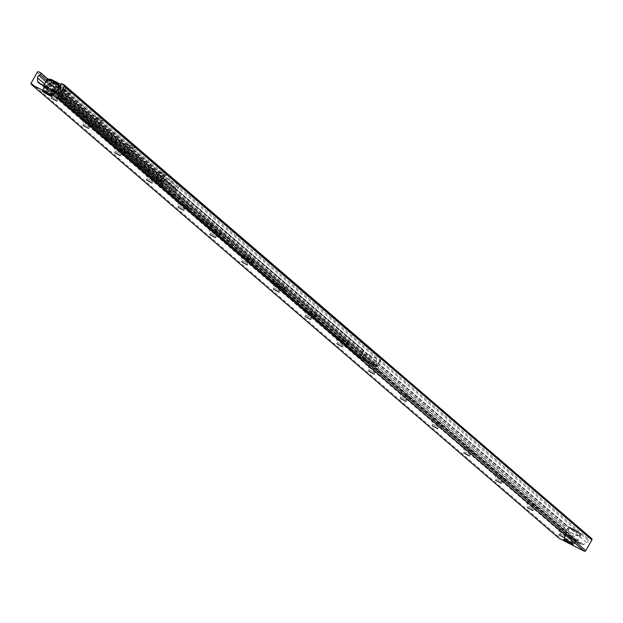 <?xml version="1.0" encoding="UTF-8"?>
<svg xmlns="http://www.w3.org/2000/svg" width="623" height="623" viewBox="0 0 623 623"><rect width="100%" height="100%" fill="white"/><g stroke="black" fill="none" stroke-linecap="round" stroke-linejoin="round"><path stroke-width="0.47" stroke-dasharray="3.12 2.34" d="M580.683 544.276L53.134 90.576L580.683 544.276M53.134 90.576L580.683 544.292M566.439 535.624A5.506 0.514 -150.4 0 0 571.673 538.918A5.506 0.514 -150.4 0 0 575.66 540.608A5.506 0.514 -150.4 0 0 571.12 537.439A5.506 0.514 -150.4 0 0 566.089 535.173A5.506 0.514 -150.4 0 0 566.439 535.624M45.168 87.306A5.506 0.514 -150.4 0 0 50.401 90.6A5.506 0.514 -150.4 0 0 54.38 92.29A5.506 0.514 -150.4 0 0 49.848 89.128A5.506 0.514 -150.4 0 0 44.809 86.854A5.506 0.514 -150.4 0 0 45.168 87.306M558.823 529.379A6.588 0.615 -150.4 0 0 564.827 533.179A6.588 0.615 -150.4 0 0 569.804 535.375A6.588 0.615 -150.4 0 0 564.43 531.551A6.588 0.615 -150.4 0 0 558.395 528.896A6.588 0.615 -150.4 0 0 558.823 529.379M559.851 533.584L565.373 536.567L559.851 533.584M527.081 502.083A6.588 0.615 -150.4 0 0 533.086 505.884A6.588 0.615 -150.4 0 0 538.062 508.08A6.588 0.615 -150.4 0 0 532.696 504.264A6.588 0.615 -150.4 0 0 526.661 501.601A6.588 0.615 -150.4 0 0 527.081 502.083M528.117 506.289L533.631 509.271L528.117 506.289M495.347 474.788A6.588 0.615 -150.4 0 0 501.351 478.589A6.588 0.615 -150.4 0 0 506.328 480.785A6.588 0.615 -150.4 0 0 500.954 476.969A6.588 0.615 -150.4 0 0 494.919 474.305A6.588 0.615 -150.4 0 0 495.347 474.788M496.383 478.994L501.897 481.976L496.383 478.994M463.613 447.493A6.588 0.615 -150.4 0 0 469.617 451.293A6.588 0.615 -150.4 0 0 474.594 453.497A6.588 0.615 -150.4 0 0 469.22 449.674A6.588 0.615 -150.4 0 0 463.185 447.01A6.588 0.615 -150.4 0 0 463.613 447.493M464.641 451.698L470.163 454.681L464.641 451.698M431.871 420.198A6.588 0.615 -150.4 0 0 437.876 423.998A6.588 0.615 -150.4 0 0 442.852 426.202A6.588 0.615 -150.4 0 0 437.486 422.378A6.588 0.615 -150.4 0 0 431.451 419.715A6.588 0.615 -150.4 0 0 431.871 420.198M432.907 424.403L438.421 427.386L432.907 424.403M400.137 392.903A6.588 0.615 -150.4 0 0 406.141 396.703A6.588 0.615 -150.4 0 0 411.118 398.907A6.588 0.615 -150.4 0 0 405.744 395.083A6.588 0.615 -150.4 0 0 399.709 392.428A6.588 0.615 -150.4 0 0 400.137 392.903M401.173 397.108L406.687 400.091L401.173 397.108M368.403 365.608A6.588 0.615 -150.4 0 0 374.407 369.408A6.588 0.615 -150.4 0 0 379.384 371.612A6.588 0.615 -150.4 0 0 374.01 367.788A6.588 0.615 -150.4 0 0 367.975 365.133A6.588 0.615 -150.4 0 0 368.403 365.608M369.431 369.813L374.953 372.795L369.431 369.813M336.661 338.312A6.588 0.615 -150.4 0 0 342.666 342.113A6.588 0.615 -150.4 0 0 347.642 344.317A6.588 0.615 -150.4 0 0 342.276 340.493A6.588 0.615 -150.4 0 0 336.241 337.837A6.588 0.615 -150.4 0 0 336.661 338.312M337.697 342.518L343.211 345.5L337.697 342.518M304.927 311.017A6.588 0.615 -150.4 0 0 310.932 314.817A6.588 0.615 -150.4 0 0 315.908 317.021A6.588 0.615 -150.4 0 0 310.534 313.198A6.588 0.615 -150.4 0 0 304.499 310.542A6.588 0.615 -150.4 0 0 304.927 311.017M305.963 315.222L311.477 318.205L305.963 315.222M273.193 283.722A6.588 0.615 -150.4 0 0 279.197 287.522A6.588 0.615 -150.4 0 0 284.174 289.726A6.588 0.615 -150.4 0 0 278.8 285.902A6.588 0.615 -150.4 0 0 272.765 283.247A6.588 0.615 -150.4 0 0 273.193 283.722M274.221 287.927L279.743 290.918L274.221 287.927M241.451 256.427A6.588 0.615 -150.4 0 0 247.456 260.227A6.588 0.615 -150.4 0 0 252.432 262.431A6.588 0.615 -150.4 0 0 247.066 258.607A6.588 0.615 -150.4 0 0 241.031 255.952A6.588 0.615 -150.4 0 0 241.451 256.427M242.487 260.64L248.001 263.622L242.487 260.64M209.717 229.132A6.588 0.615 -150.4 0 0 215.722 232.94A6.588 0.615 -150.4 0 0 220.698 235.136A6.588 0.615 -150.4 0 0 215.324 231.312A6.588 0.615 -150.4 0 0 209.289 228.657A6.588 0.615 -150.4 0 0 209.717 229.132M210.753 233.345L216.267 236.327L210.753 233.345M177.983 201.836A6.588 0.615 -150.4 0 0 183.987 205.645A6.588 0.615 -150.4 0 0 188.964 207.841A6.588 0.615 -150.4 0 0 183.59 204.017A6.588 0.615 -150.4 0 0 177.555 201.361A6.588 0.615 -150.4 0 0 177.983 201.836M179.011 206.049L184.533 209.032L179.011 206.049M146.241 174.541A6.588 0.615 -150.4 0 0 152.246 178.349A6.588 0.615 -150.4 0 0 157.222 180.545A6.588 0.615 -150.4 0 0 151.856 176.722A6.588 0.615 -150.4 0 0 145.821 174.066A6.588 0.615 -150.4 0 0 146.241 174.541M147.277 178.754L152.791 181.737L147.277 178.754M114.507 147.246A6.588 0.615 -150.4 0 0 120.512 151.054A6.588 0.615 -150.4 0 0 125.488 153.25A6.588 0.615 -150.4 0 0 120.114 149.427A6.588 0.615 -150.4 0 0 114.079 146.771A6.588 0.615 -150.4 0 0 114.507 147.246M115.543 151.459L121.057 154.442L115.543 151.459M82.773 119.951A6.588 0.615 -150.4 0 0 88.778 123.759A6.588 0.615 -150.4 0 0 93.754 125.955A6.588 0.615 -150.4 0 0 88.38 122.131A6.588 0.615 -150.4 0 0 82.345 119.476A6.588 0.615 -150.4 0 0 82.773 119.951M83.801 124.164L89.323 127.147L83.801 124.164M51.031 92.656A6.588 0.615 -150.4 0 0 57.036 96.464A6.588 0.615 -150.4 0 0 62.012 98.66A6.588 0.615 -150.4 0 0 56.638 94.836A6.588 0.615 -150.4 0 0 50.611 92.181A6.588 0.615 -150.4 0 0 51.031 92.656M52.067 96.869L57.581 99.851L52.067 96.869M591.476 538.42L589.755 537.54A1.199 1.075 -49.3 0 0 588.034 538.77L588.135 540.367A2.399 2.157 130.7 0 1 586.78 542.75L583.455 544.572A1.799 1.62 130.7 0 1 581.89 544.627L566.198 536.605A1.799 1.62 130.7 0 1 565.388 535.336L565.162 531.699A2.399 2.157 130.7 0 1 566.517 529.316L567.981 528.514A1.199 1.075 -49.3 0 0 568.114 526.482L566.393 525.602A1.199 1.075 -49.3 0 0 564.843 526.147L558.769 536.824A1.199 1.075 -49.3 0 0 558.8 538.054M211.937 225.168A7.188 0.67 -150.4 0 0 205.099 220.861A7.188 0.67 -150.4 0 0 199.897 218.657A7.188 0.67 -150.4 0 0 205.824 222.785A7.188 0.67 -150.4 0 0 212.396 225.76A7.188 0.67 -150.4 0 0 211.937 225.168M211.47 225.993A7.188 0.67 29.6 0 1 211.929 226.585A7.188 0.67 29.6 0 1 205.349 223.618A7.188 0.67 29.6 0 1 199.43 219.483A7.188 0.67 29.6 0 1 204.624 221.687A7.188 0.67 29.6 0 1 211.47 225.993M180.203 197.873A7.188 0.67 -150.4 0 0 173.358 193.566A7.188 0.67 -150.4 0 0 168.163 191.362A7.188 0.67 -150.4 0 0 174.082 195.497A7.188 0.67 -150.4 0 0 180.662 198.464A7.188 0.67 -150.4 0 0 180.203 197.873M179.728 198.698A7.188 0.67 29.6 0 1 180.187 199.29A7.188 0.67 29.6 0 1 173.615 196.323A7.188 0.67 29.6 0 1 167.688 192.188A7.188 0.67 29.6 0 1 172.89 194.392A7.188 0.67 29.6 0 1 179.728 198.698M148.461 170.577A7.188 0.67 -150.4 0 0 141.623 166.271A7.188 0.67 -150.4 0 0 136.429 164.067A7.188 0.67 -150.4 0 0 142.348 168.202A7.188 0.67 -150.4 0 0 148.928 171.169A7.188 0.67 -150.4 0 0 148.461 170.577M147.994 171.403A7.188 0.67 29.6 0 1 148.453 171.995A7.188 0.67 29.6 0 1 141.873 169.028A7.188 0.67 29.6 0 1 135.954 164.893A7.188 0.67 29.6 0 1 141.156 167.096A7.188 0.67 29.6 0 1 147.994 171.403M116.727 143.282A7.188 0.67 -150.4 0 0 109.889 138.976A7.188 0.67 -150.4 0 0 104.687 136.772A7.188 0.67 -150.4 0 0 110.614 140.907A7.188 0.67 -150.4 0 0 117.186 143.874A7.188 0.67 -150.4 0 0 116.727 143.282M116.252 144.108A7.188 0.67 29.6 0 1 116.719 144.7A7.188 0.67 29.6 0 1 110.139 141.733A7.188 0.67 29.6 0 1 104.22 137.605A7.188 0.67 29.6 0 1 109.414 139.801A7.188 0.67 29.6 0 1 116.252 144.108M84.993 115.987A7.188 0.67 -150.4 0 0 78.148 111.681A7.188 0.67 -150.4 0 0 72.953 109.477A7.188 0.67 -150.4 0 0 78.872 113.612A7.188 0.67 -150.4 0 0 85.452 116.579A7.188 0.67 -150.4 0 0 84.993 115.987M84.518 116.813A7.188 0.67 29.6 0 1 84.977 117.404A7.188 0.67 29.6 0 1 78.405 114.437A7.188 0.67 29.6 0 1 72.478 110.31A7.188 0.67 29.6 0 1 77.68 112.506A7.188 0.67 29.6 0 1 84.518 116.813M221.258 233.181A7.188 0.67 -150.4 0 0 214.421 228.875A7.188 0.67 -150.4 0 0 209.219 226.671A7.188 0.67 -150.4 0 0 215.145 230.806A7.188 0.67 -150.4 0 0 221.718 233.773A7.188 0.67 -150.4 0 0 221.258 233.181M220.791 234.014A7.188 0.67 29.6 0 1 221.251 234.606A7.188 0.67 29.6 0 1 214.67 231.639A7.188 0.67 29.6 0 1 208.752 227.504A7.188 0.67 29.6 0 1 213.946 229.708A7.188 0.67 29.6 0 1 220.791 234.014M252.993 260.476A7.188 0.67 -150.4 0 0 246.155 256.17A7.188 0.67 -150.4 0 0 240.961 253.966A7.188 0.67 -150.4 0 0 246.879 258.101A7.188 0.67 -150.4 0 0 253.46 261.068A7.188 0.67 -150.4 0 0 252.993 260.476M252.525 261.31A7.188 0.67 29.6 0 1 252.985 261.901A7.188 0.67 29.6 0 1 246.412 258.934A7.188 0.67 29.6 0 1 240.486 254.799A7.188 0.67 29.6 0 1 245.688 257.003A7.188 0.67 29.6 0 1 252.525 261.31M284.734 287.771A7.188 0.67 -150.4 0 0 277.897 283.465A7.188 0.67 -150.4 0 0 272.695 281.261A7.188 0.67 -150.4 0 0 278.613 285.396A7.188 0.67 -150.4 0 0 285.194 288.363A7.188 0.67 -150.4 0 0 284.734 287.771M284.259 288.605A7.188 0.67 29.6 0 1 284.727 289.197A7.188 0.67 29.6 0 1 278.146 286.23A7.188 0.67 29.6 0 1 272.228 282.094A7.188 0.67 29.6 0 1 277.422 284.298A7.188 0.67 29.6 0 1 284.259 288.605M316.468 315.067A7.188 0.67 -150.4 0 0 309.631 310.76A7.188 0.67 -150.4 0 0 304.429 308.556A7.188 0.67 -150.4 0 0 310.355 312.691A7.188 0.67 -150.4 0 0 316.928 315.659A7.188 0.67 -150.4 0 0 316.468 315.067M316.001 315.9A7.188 0.67 29.6 0 1 316.461 316.492A7.188 0.67 29.6 0 1 309.88 313.517A7.188 0.67 29.6 0 1 303.962 309.39A7.188 0.67 29.6 0 1 309.156 311.593A7.188 0.67 29.6 0 1 316.001 315.9M348.202 342.362A7.188 0.67 -150.4 0 0 341.365 338.055A7.188 0.67 -150.4 0 0 336.171 335.852A7.188 0.67 -150.4 0 0 342.089 339.987A7.188 0.67 -150.4 0 0 348.67 342.954A7.188 0.67 -150.4 0 0 348.202 342.362M347.735 343.195A7.188 0.67 29.6 0 1 348.195 343.787A7.188 0.67 29.6 0 1 341.622 340.812A7.188 0.67 29.6 0 1 335.696 336.685A7.188 0.67 29.6 0 1 340.898 338.889A7.188 0.67 29.6 0 1 347.735 343.195M46.242 85.608L51.398 82.22L51.717 82.493L45.829 86.332L60.01 93.582A1.316 0.561 117.1 0 0 59.8 95.101L60.267 94.268L45.16 86.542L360.429 357.68L376.868 365.693L61.599 94.548L46.149 86.605L45.619 87.851L44.747 87.407L360.016 358.544L360.881 358.988L361.356 358.163L375.544 365.421L376.237 364.478L376.557 364.751L376.385 358.529L376.237 364.478M51.717 82.493L60.883 87.181L60.735 93.131L60.883 87.181M60.735 93.131L60.322 93.855M46.561 85.881L46.149 86.605M51.398 82.22L59.644 86.433M376.385 358.529L367.22 353.841L367.539 354.113L362.376 357.501L362.064 357.228L367.22 353.841M362.064 357.228L361.363 358.17M376.705 358.801L367.539 354.113M48.501 79.425L47.519 80.126L48.29 80.515L49.272 79.822L363.746 350.282L49.272 79.822M48.29 80.515L45.16 86.542M363.746 350.282L360.429 357.68M381.011 359.105L380.817 360.483L380.046 360.086L380.24 358.708L381.011 359.105L66.544 88.645L380.24 358.708M380.046 360.086L376.868 365.693M65.773 88.256L64.784 88.949L61.599 94.548M64.784 88.949L65.555 89.346L66.544 88.645M380.817 360.483L377.639 366.083A1.316 1.184 130.7 0 1 375.926 366.682L60.665 95.545L45.619 87.851A1.316 0.561 -62.9 0 1 45.829 86.332M60.665 95.545A1.316 1.184 -49.3 0 0 62.378 94.945L65.555 89.346M363.552 351.66L362.781 351.263L362.975 349.885M360.016 358.544A1.316 1.184 130.7 0 1 359.603 356.862L362.781 351.263M47.519 80.126L44.334 85.725A1.316 1.184 -49.3 0 0 44.747 87.407M362.376 357.501L361.963 358.225A1.316 0.561 -62.9 0 1 360.927 359.027A1.316 0.561 -62.9 0 1 360.881 358.988L375.926 366.682M360.927 359.027L375.108 366.269A1.316 0.561 117.1 0 1 375.062 366.238L375.529 365.405M375.108 366.269A1.316 0.561 117.1 0 0 376.144 365.475L376.557 364.751M60.423 92.858L60.01 93.582M161.279 181.091L156.264 178.38L161.279 181.091M161.466 181.854L155.477 178.583L161.466 181.854M161.692 185.428L175.289 192.382A0.6 0.537 -49.3 0 0 176.145 191.767L176.068 190.498A0.841 0.755 -49.3 0 0 175.639 189.883A0.6 0.537 130.7 0 1 175.46 189.026A0.6 0.537 130.7 0 1 176.223 188.847A0.841 0.755 -49.3 0 0 177.01 188.855L178.365 188.06L179.603 185.888A0.6 0.537 -49.3 0 0 179.416 185.124L165.811 178.17A0.6 0.537 -49.3 0 0 165.033 178.443L163.802 180.615L163.857 182.126A0.841 0.755 -49.3 0 0 164.285 182.749A0.6 0.537 130.7 0 1 164.464 183.606A0.6 0.537 130.7 0 1 163.701 183.777A0.841 0.755 -49.3 0 0 162.922 183.777L161.754 184.416A0.6 0.537 -49.3 0 0 161.692 185.428L46.647 86.488A0.6 0.537 130.7 0 1 46.709 85.468L47.87 84.837A0.841 0.755 130.7 0 1 48.656 84.837A0.6 0.537 -49.3 0 0 49.373 83.887A0.6 0.537 -49.3 0 0 49.24 83.801A0.841 0.755 130.7 0 1 48.812 83.186L48.758 81.675L49.926 79.612M60.602 84.261L64.371 86.184A0.6 0.537 130.7 0 1 64.558 86.947L63.32 89.12L61.957 89.907A0.841 0.755 130.7 0 1 61.179 89.907A0.6 0.537 -49.3 0 0 60.462 90.857A0.6 0.537 -49.3 0 0 60.595 90.942A0.841 0.755 130.7 0 1 61.023 91.558L61.101 92.827A0.6 0.537 130.7 0 1 60.244 93.442L46.647 86.488M129.732 154.566L123.736 151.288L129.732 154.566M66.256 99.976L60.267 96.697L66.256 99.976M97.99 127.271L92.002 123.993L97.99 127.271M164.519 175.39L159.504 172.68L164.519 175.39M129.545 153.795L124.522 151.085L129.545 153.795M132.785 148.095L127.77 145.385L132.785 148.095M97.803 126.5L92.788 123.79L97.803 126.5M101.043 120.8L96.028 118.09L101.043 120.8M159.317 171.395A4.19 0.389 -150.4 0 0 163.14 173.809A4.19 0.389 -150.4 0 0 166.31 175.211A4.19 0.389 -150.4 0 0 162.891 172.781A4.19 0.389 -150.4 0 0 159.052 171.091A4.19 0.389 -150.4 0 0 159.317 171.395M127.583 144.1A4.19 0.389 -150.4 0 0 131.406 146.522A4.19 0.389 -150.4 0 0 134.568 147.916A4.19 0.389 -150.4 0 0 131.149 145.486A4.19 0.389 -150.4 0 0 127.31 143.796A4.19 0.389 -150.4 0 0 127.583 144.1M95.849 116.805A4.19 0.389 -150.4 0 0 99.664 119.227A4.19 0.389 -150.4 0 0 102.834 120.621A4.19 0.389 -150.4 0 0 99.415 118.191A4.19 0.389 -150.4 0 0 95.576 116.501A4.19 0.389 -150.4 0 0 95.849 116.805M66.069 99.205L61.054 96.495L66.069 99.205M69.309 93.505L64.294 90.794L69.309 93.505M64.107 89.51A4.19 0.389 -150.4 0 0 67.93 91.931A4.19 0.389 -150.4 0 0 71.1 93.325A4.19 0.389 -150.4 0 0 67.681 90.896A4.19 0.389 -150.4 0 0 63.834 89.206A4.19 0.389 -150.4 0 0 64.107 89.51M57.744 87.493A29.951 26.937 130.7 0 1 46.78 82.08A29.951 26.937 130.7 0 1 46.258 81.621L46.857 82.135L48.516 79.76L59.053 85.141M46.857 82.135A29.951 26.937 -49.3 0 0 47.371 82.594A29.951 26.937 -49.3 0 0 58.336 88.007M58.92 84.868L47.924 79.246L46.258 81.621M45.876 92.391A5.389 0.498 29.6 0 1 43.018 90.28A5.389 0.498 29.6 0 1 45.923 91.355A5.389 0.498 29.6 0 1 50.603 94.057A5.389 0.498 29.6 0 1 52.355 95.584A5.389 0.498 29.6 0 1 49.077 94.205M46.024 90.662A5.989 0.561 -150.4 0 0 42.8 89.416A5.989 0.561 -150.4 0 0 42.792 89.471A5.989 0.561 -150.4 0 0 47.73 92.858A5.989 0.561 -150.4 0 0 53.165 95.358A5.989 0.561 -150.4 0 0 53.212 95.327A5.989 0.561 -150.4 0 0 46.024 90.662M47.613 87.866A5.989 0.561 29.6 0 1 54.801 92.531A5.989 0.561 29.6 0 1 49.318 90.055A5.989 0.561 29.6 0 1 44.389 86.613A5.989 0.561 29.6 0 1 47.613 87.866M579.016 535.811L580.2 533.187L569.196 527.564L567.537 529.939L568.129 530.453A29.951 26.937 -49.3 0 0 568.651 530.913A29.951 26.937 -49.3 0 0 579.616 536.317L579.016 535.811A29.951 26.937 130.7 0 1 568.051 530.399A29.951 26.937 130.7 0 1 567.537 529.939M568.807 527.697A7.188 0.67 29.6 0 1 568.597 527.338A7.188 0.67 29.6 0 1 573.409 529.332A7.188 0.67 29.6 0 1 580.293 533.568L580.2 533.187A6.884 0.639 -150.4 0 0 572.716 528.67A6.884 0.639 -150.4 0 0 569.196 527.564M568.129 530.453L569.796 528.07L580.792 533.693L579.616 536.317M569.796 528.07A6.884 0.639 -150.4 0 0 577.28 532.587A6.884 0.639 -150.4 0 0 580.792 533.693L580.885 534.082A7.188 0.67 29.6 0 1 581.095 534.441A7.188 0.67 29.6 0 1 576.283 532.439A7.188 0.67 29.6 0 1 569.406 528.211M567.156 540.709A5.389 0.498 29.6 0 1 564.298 538.599A5.389 0.498 29.6 0 1 569.235 540.772A5.389 0.498 29.6 0 1 573.627 543.902A5.389 0.498 29.6 0 1 570.769 542.742A5.389 0.498 29.6 0 1 570.349 542.524M571.268 542.392A5.989 0.561 -150.4 0 0 574.437 543.677A5.989 0.561 -150.4 0 0 574.492 543.645A5.989 0.561 -150.4 0 0 569.554 540.203A5.989 0.561 -150.4 0 0 564.072 537.727A5.989 0.561 -150.4 0 0 564.072 537.789A5.989 0.561 -150.4 0 0 571.268 542.392M572.856 539.596A5.989 0.561 29.6 0 1 565.661 534.931A5.989 0.561 29.6 0 1 571.143 537.408A5.989 0.561 29.6 0 1 576.08 540.85A5.989 0.561 29.6 0 1 572.856 539.596M62.129 83.762L589.755 537.54M60.415 84.993L588.034 538.77M60.509 86.597L588.135 540.367M59.162 88.972L586.78 542.75M55.829 90.794L583.455 544.572M54.271 90.849L581.89 544.627M53.5 90.46L581.119 544.237M53.36 90.483L580.986 544.261M53.259 90.553L580.527 544.027M53.313 90.53L580.472 543.902L53.313 90.522M38.579 82.828L566.198 536.605M40.222 83.669L565.388 535.336M44.529 83.934L565.162 531.699M45.884 81.558L566.517 529.316M46.67 80.172L567.981 528.514M47.621 78.833L568.114 526.482M38.774 71.824L566.393 525.602M37.216 72.369L564.843 526.147M31.15 83.054L558.769 536.824M361.651 357.952L375.833 365.203M45.105 86.122L360.374 357.259M359.603 356.862L44.334 85.725M360.483 357.719L45.222 86.581M62.378 94.945L377.639 366.083M61.14 94.712L376.401 365.849M376.144 365.475L361.963 358.225M60.244 93.442L175.289 192.382M61.101 92.827L176.145 191.767M61.023 91.558L176.068 190.498M60.595 90.942L175.639 189.883M61.179 89.907L176.223 188.847M61.957 89.907L177.01 188.855M63.219 89.221L178.264 188.162M63.32 89.12L178.365 188.06M64.558 86.947L179.603 185.888M64.371 86.184L179.416 185.124M50.767 79.23L165.811 178.17M49.988 79.503L165.033 178.443M48.758 81.675L163.802 180.615M48.726 81.808L163.771 180.756M48.812 83.186L163.857 182.126M49.24 83.801L164.285 182.749M48.656 84.837L163.701 183.777M47.87 84.837L162.922 183.777M46.709 85.468L161.754 184.416M48.516 79.76A6.884 0.639 -150.4 0 0 56 84.276A6.884 0.639 -150.4 0 0 59.52 85.374M59.824 86.122A7.188 0.67 29.6 0 1 55.011 84.121A7.188 0.67 29.6 0 1 48.127 79.892M45.409 86.324A7.188 0.67 -150.4 0 0 43.493 85.764A7.188 0.67 -150.4 0 0 44.295 86.636A7.188 0.67 -150.4 0 0 51.179 90.865A7.188 0.67 -150.4 0 0 55.992 92.858A7.188 0.67 -150.4 0 0 49.645 88.489M47.317 87.609A6.884 0.639 29.6 0 1 55.54 93.006A6.884 0.639 29.6 0 1 45.931 88.1A6.884 0.639 29.6 0 1 47.317 87.609M573.401 539.674A7.188 0.67 -150.4 0 0 577.264 541.177A7.188 0.67 -150.4 0 0 576.462 540.305A7.188 0.67 -150.4 0 0 569.586 536.076A7.188 0.67 -150.4 0 0 564.765 534.082A7.188 0.67 -150.4 0 0 573.401 539.674M580.231 533.21C572.42 528.359 568.542 526.404 568.597 527.338L564.765 534.082C562.483 533.304 565.279 535.235 573.16 539.861A6.884 0.639 29.6 0 1 564.929 534.456A6.884 0.639 29.6 0 1 574.531 539.362A6.884 0.639 29.6 0 1 573.152 539.853C577.108 541.605 578.471 542.049 577.264 541.177L581.095 534.441L580.854 533.747M575.652 540.608L573.3 544.751M566.089 535.173L563.729 539.316M54.38 92.29L52.02 96.44M44.809 86.854L42.457 91.005M569.804 535.375L565.341 536.582M558.395 528.896L559.641 533.343L558.909 534.612M565.373 536.567L564.633 537.867M538.062 508.08L533.607 509.287M526.661 501.601L527.907 506.047L527.167 507.317M533.631 509.271L532.899 510.572M506.328 480.785L501.873 481.992M494.919 474.305L496.165 478.752L495.433 480.022M501.897 481.976L501.165 483.277M474.594 453.497L470.131 454.704M463.185 447.01L464.431 451.457L463.699 452.726M470.163 454.681L469.423 455.981M442.852 426.202L438.397 427.409M431.451 419.715L432.697 424.17M432.697 424.131L431.957 425.431M438.421 427.386L437.689 428.686M411.118 398.907L406.663 400.114M399.709 392.428L400.955 396.874M400.963 396.835L400.223 398.136M406.687 400.091L405.955 401.391M379.384 371.612L374.921 372.819M367.975 365.133L369.221 369.579M369.221 369.54L368.489 370.841M374.953 372.795L374.213 374.096M347.642 344.317L343.187 345.524M336.241 337.837L337.487 342.284M337.487 342.253L336.747 343.546M343.211 345.5L342.479 346.801M315.908 317.021L311.453 318.228M304.499 310.542L305.745 314.989M305.753 314.958L305.013 316.25M311.477 318.205L310.745 319.506M284.174 289.726L279.711 290.933M272.765 283.247L274.011 287.694M274.011 287.662L273.279 288.955M279.743 290.918L279.003 292.21M252.432 262.431L247.977 263.638M241.031 255.952L242.277 260.398M242.277 260.367L241.537 261.66M248.001 263.622L247.269 264.915M220.698 235.136L216.243 236.343M209.289 228.657L210.535 233.103M210.535 233.072L209.803 234.365M216.267 236.327L215.535 237.62M188.964 207.841L184.501 209.048M177.555 201.361L178.801 205.808M178.801 205.777L178.069 207.07M184.533 209.032L183.793 210.325M157.222 180.545L152.767 181.752M145.821 174.066L147.067 178.513M147.067 178.482L146.327 179.774M152.791 181.737L152.059 183.03M125.488 153.25L121.033 154.457M114.079 146.771L115.325 151.218M115.325 151.187L114.593 152.479M121.057 154.442L120.325 155.734M93.754 125.955L89.291 127.162M82.345 119.476L83.591 123.922M83.591 123.891L82.859 125.184M89.323 127.147L88.583 128.439M62.012 98.66L57.557 99.867M50.611 92.181L51.857 96.627M51.857 96.596L51.117 97.889M57.581 99.851L56.849 101.144M52.978 90.522L580.605 544.3M38.291 82.641L565.91 536.411M47.652 78.825L568.308 526.614M199.897 218.657L199.43 219.483M212.396 225.76L211.929 226.585M168.163 191.362L167.688 192.188M180.662 198.464L180.187 199.29M136.429 164.067L135.954 164.893M148.928 171.169L148.453 171.995M104.687 136.772L104.22 137.597M117.186 143.874L116.719 144.7M72.953 109.477L72.478 110.31M85.452 116.579L84.977 117.404M209.219 226.671L208.752 227.504M221.718 233.773L221.251 234.606M240.961 253.966L240.486 254.799M253.46 261.068L252.985 261.901M272.695 281.261L272.228 282.094M285.194 288.363L284.727 289.197M304.429 308.556L303.962 309.39M316.928 315.659L316.461 316.492M336.171 335.852L335.696 336.685M348.67 342.954L348.195 343.787M44.537 87.267L359.798 358.404M156.287 178.365L155.477 178.583M161.474 181.309L161.7 182.118M164.713 175.631L161.474 181.34M156.264 178.38L159.504 172.68L159.052 171.091M124.553 151.07L123.736 151.288M129.732 154.013L129.958 154.823M132.972 148.344L129.732 154.045M124.522 151.085L127.77 145.385L127.31 143.796M92.811 123.775L92.002 123.993M97.998 126.718L98.224 127.528M101.238 121.049L97.998 126.749M92.788 123.79L96.028 118.09L95.576 116.501M166.31 175.211L164.682 175.655M134.568 147.916L132.948 148.36M102.834 120.621L101.214 121.064M61.077 96.479L60.267 96.697M66.264 99.423L66.49 100.233M69.503 93.754L66.264 99.454M61.054 96.495L64.294 90.794L63.834 89.206M71.1 93.325L69.472 93.769M60.781 91.051L175.826 189.999M60.462 90.857L175.507 189.805M64.465 86.247L179.51 185.187M49.053 83.692L164.098 182.632M49.373 83.887L164.417 182.827M46.546 86.426L161.591 185.366M46.78 82.08L47.371 82.594M43.68 85.437L43.462 86.06L44.147 86.823L47.48 89.073L54.801 92.866L55.868 92.991L57.768 89.735M52.355 95.584L53.165 95.358M43.018 90.28L42.792 89.471M44.389 86.613L42.8 89.416M54.801 92.531L53.212 95.327M568.651 530.913L568.051 530.399M573.627 543.902L574.437 543.677M564.298 538.599L564.072 537.789M565.661 534.931L564.072 537.727M576.08 540.85L574.492 543.645"/><path stroke-width="0.93" d="M564.08 539.775A5.506 0.514 29.6 0 1 563.729 539.316A5.506 0.514 29.6 0 1 568.768 541.589A5.506 0.514 29.6 0 1 573.3 544.751A5.506 0.514 29.6 0 1 569.321 543.069A5.506 0.514 29.6 0 1 564.08 539.775M42.808 91.456A5.506 0.514 29.6 0 1 42.457 91.005A5.506 0.514 29.6 0 1 47.488 93.271A5.506 0.514 29.6 0 1 52.028 96.44A5.506 0.514 29.6 0 1 48.041 94.751A5.506 0.514 29.6 0 1 42.808 91.456M559.119 534.884L564.633 537.867L559.119 534.884M527.377 507.589L532.899 510.572L527.377 507.589M495.643 480.294L501.165 483.277L495.643 480.294M463.909 452.999L469.423 455.981L463.909 452.999M432.167 425.704L437.689 428.686L432.167 425.704M400.433 398.409L405.955 401.391L400.433 398.409M368.699 371.113L374.213 374.096L368.699 371.113M336.957 343.818L342.479 346.801L336.957 343.818M305.223 316.523L310.745 319.506L305.223 316.523M273.489 289.228L279.003 292.21L273.489 289.228M241.747 261.933L247.269 264.915L241.747 261.933M210.013 234.637L215.535 237.62L210.013 234.637M178.279 207.342L183.793 210.325L178.279 207.342M146.537 180.047L152.059 183.03L146.537 180.047M114.803 152.752L120.325 155.734L114.803 152.752M83.069 125.457L88.583 128.439L83.069 125.457M51.327 98.161L56.849 101.144L51.327 98.161M558.8 538.054A1.199 1.075 -49.3 0 0 559.15 538.358L584.226 551.176A1.199 1.075 -49.3 0 0 585.784 550.631L591.85 539.946A1.199 1.075 -49.3 0 0 591.476 538.42L64.2 84.946M58.157 96.853A1.199 1.075 130.7 0 1 56.607 97.398L31.524 84.58A1.199 1.075 130.7 0 1 31.15 83.054L37.216 72.369A1.199 1.075 130.7 0 1 38.774 71.824L40.495 72.704A1.199 1.075 130.7 0 1 40.355 74.744L38.891 75.547A2.399 2.157 -49.3 0 0 37.544 77.922L37.769 81.558A1.799 1.62 -49.3 0 0 38.579 82.828L54.271 90.849A1.799 1.62 -49.3 0 0 55.829 90.794L59.162 88.972A2.399 2.157 -49.3 0 0 60.509 86.597L60.415 84.993A1.199 1.075 130.7 0 1 62.129 83.762L63.85 84.642A1.199 1.075 130.7 0 1 64.231 86.176L58.157 96.853L585.784 550.631M59.644 86.433L60.509 86.877M49.926 79.612L49.988 79.503A0.6 0.537 130.7 0 1 50.767 79.23L60.602 84.261M59.053 85.141L59.613 85.764L58.336 88.007L57.744 87.493L58.92 84.868A6.884 0.639 -150.4 0 0 51.935 80.601A6.884 0.639 -150.4 0 0 47.745 79.02M59.52 85.374L59.613 85.764A7.188 0.67 29.6 0 1 59.824 86.122L57.768 89.735M43.68 85.437L47.325 79.02A7.188 0.67 29.6 0 1 52.137 81.021A7.188 0.67 29.6 0 1 59.014 85.25L58.92 84.868M49.077 94.205A5.389 0.498 29.6 0 1 45.876 92.391M570.349 542.524A5.389 0.498 29.6 0 1 567.156 540.709M56.607 97.398L584.226 551.176M64.231 86.176L591.85 539.946M37.769 81.558L40.222 83.669M37.544 77.922L44.529 83.934M38.891 75.547L45.884 81.558M40.355 74.744L46.67 80.172M40.845 73.008L47.621 78.833M31.524 84.58L559.15 538.358M49.645 88.489A7.188 0.67 -150.4 0 0 47.364 87.267A7.188 0.67 -150.4 0 0 45.409 86.324M64.044 84.775L591.663 538.552M40.69 72.836L47.652 78.825M31.337 84.448L558.956 538.225M59.582 85.429L59.824 86.122M47.325 79.02C47.87 78.35 51.748 80.305 58.959 84.892"/></g></svg>
